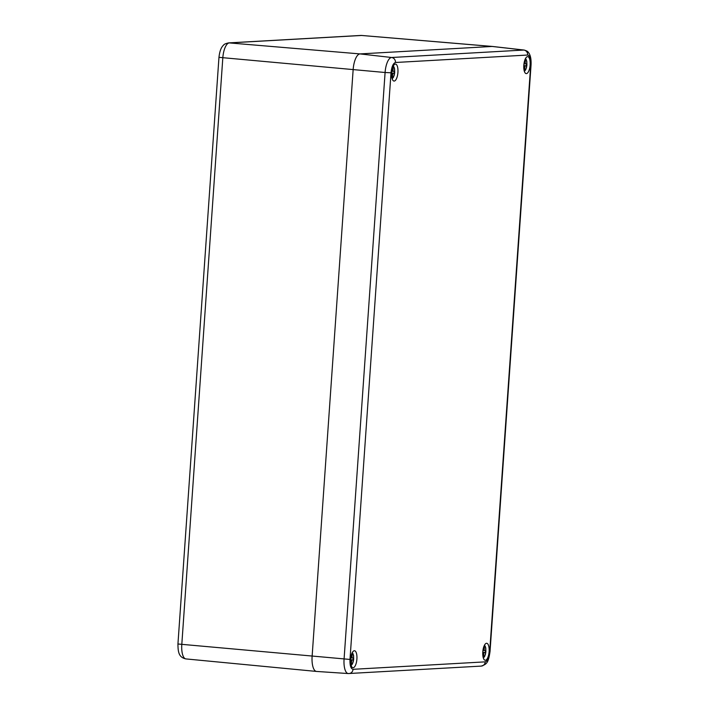 <?xml version="1.0" encoding="UTF-8"?>
<svg xmlns="http://www.w3.org/2000/svg" width="709" height="709" viewBox="0 0 709 709"><rect width="100%" height="100%" fill="white"/><g stroke="black" fill="none" stroke-linecap="round" stroke-linejoin="round"><path stroke-width="1.06" d="M316.79 671.441A15.492 5.707 -84.9 0 1 316.471 671.432A15.492 5.707 -84.9 0 1 312.12 656.321L353.144 69.668A15.492 5.707 -84.9 0 1 359.977 53.911L492.179 46.457A15.492 5.707 -84.9 0 1 492.48 46.457L361.794 35.468A14.729 5.424 -84.9 0 0 361.51 35.459L492.179 46.457L359.977 53.911A15.492 5.707 95.1 0 0 353.144 69.668L312.12 656.321A15.492 5.707 95.1 0 0 316.533 671.441L348.27 673.55A14.756 5.433 95.1 0 0 348.518 673.55A4.635 4.298 86.8 0 0 353.038 669.314L485.24 661.86C487.553 661.089 489.042 657.66 489.706 651.562L530.722 64.909C530.917 58.838 529.898 55.55 527.673 55.036L395.471 62.489C393.158 63.261 391.678 66.69 391.013 72.788L349.989 659.441C349.803 665.512 350.813 668.8 353.038 669.314M527.567 56.631A8.526 3.137 -84.9 0 1 527.691 56.631A8.526 3.137 -84.9 0 1 530.093 65.405A8.526 3.137 -84.9 0 1 526.167 73.603A8.526 3.137 -84.9 0 1 523.836 65.006A8.526 3.137 -84.9 0 1 527.567 56.631M395.356 64.085A8.526 3.137 -84.9 0 1 395.48 64.085A8.526 3.137 -84.9 0 1 397.891 72.859A8.526 3.137 -84.9 0 1 393.956 81.056A8.526 3.137 -84.9 0 1 391.625 72.46A8.526 3.137 -84.9 0 1 395.356 64.085M486.542 643.285A8.526 3.137 -84.9 0 1 486.666 643.285A8.526 3.137 -84.9 0 1 489.077 652.058A8.526 3.137 -84.9 0 1 485.142 660.256A8.526 3.137 -84.9 0 1 482.811 651.66A8.526 3.137 -84.9 0 1 486.542 643.285M354.332 650.738A8.526 3.137 -84.9 0 1 354.465 650.738A8.526 3.137 -84.9 0 1 356.866 659.512A8.526 3.137 -84.9 0 1 352.931 667.71A8.526 3.137 -84.9 0 1 350.601 659.113A8.526 3.137 -84.9 0 1 354.332 650.738M530.722 64.909L531.059 64.847C531.316 58.723 530.35 54.504 528.152 52.174C527.948 51.5 526.61 50.8 524.146 50.055L492.533 46.466A15.492 5.707 95.1 0 0 492.179 46.457L523.8 50.047L391.598 57.5A14.756 5.433 95.1 0 0 385.093 72.504L391.013 72.788M524.651 70.581C526.787 71.051 527.664 58.492 525.449 59.201L525.121 63.89L526.53 63.81L526.388 65.813L524.979 65.893L524.368 71.405M523.969 69.721L524.235 65.937L523.774 65.964M523.942 63.952L524.589 60.823M524.376 63.819L525.121 63.89M523.783 65.786L524.979 65.893M523.791 65.582L526.388 65.813M524.235 65.937L523.774 65.893M392.44 78.034C394.576 78.504 395.454 65.946 393.238 66.655L392.91 71.343L394.319 71.263L394.177 73.266L392.768 73.346L392.157 78.859M391.758 77.175L392.024 73.39L391.563 73.417M391.74 71.405L392.378 68.277M392.174 71.272L392.91 71.343M391.572 73.24L392.768 73.346M391.59 73.036L394.177 73.266M392.024 73.39L391.572 73.355M483.627 657.234C485.762 657.704 486.64 645.146 484.424 645.855L484.096 650.543L485.505 650.463L485.364 652.466L483.955 652.546L483.343 658.058M482.944 656.374L483.21 652.59L482.749 652.617M482.918 650.605L483.565 647.477M483.361 650.472L484.096 650.543M482.758 652.44L483.955 652.546M482.767 652.236L485.364 652.466M483.21 652.59L482.749 652.555M351.425 664.688C353.552 665.157 354.429 652.599 352.213 653.308L351.886 657.996L353.295 657.917L353.162 659.928L351.753 659.999L351.132 665.512M350.742 663.828L350.999 660.044L350.547 660.07M350.716 658.067L351.363 654.93M351.15 657.934L351.886 657.996M350.547 659.893L351.753 659.999M350.565 659.689L353.162 659.928M350.999 660.044L350.547 660.008M349.989 659.441L177.941 643.994C178.003 651.979 178.739 657.429 185.926 658.918A14.729 5.424 -84.9 0 1 181.796 644.552L222.812 57.899A14.729 5.424 -84.9 0 1 229.308 42.912L361.51 35.459A6.195 5.752 86.8 0 0 360.766 35.45L361.794 35.468M360.766 35.45L228.555 42.903A6.195 5.752 86.8 0 1 229.308 42.912L359.977 53.911L391.598 57.5A4.635 4.298 -93.2 0 1 395.471 62.489M228.555 42.903C225.648 43.559 224.017 44.277 223.663 45.039C221.19 47.148 219.63 51.252 218.966 57.34L385.093 72.504L344.069 659.157A14.756 5.433 95.1 0 0 348.27 673.55L481.216 666.097C487.003 664.173 488.404 662.552 490.034 651.5L489.706 651.562M527.673 55.036A4.635 4.298 -93.2 0 0 523.8 50.047A14.756 5.433 95.1 0 1 524.146 50.055M485.24 661.86A4.635 4.298 86.8 0 1 481.216 666.097M218.966 57.34L177.941 643.994M185.926 658.918L316.471 671.432M531.059 64.847L490.034 651.5M525.591 58.36L526.796 61.293L526.911 65.139L526.433 67.842L524.403 71.52M393.38 65.822L394.585 68.746L394.7 72.602L394.222 75.296L392.201 78.974M484.566 645.013L485.771 647.946L485.887 651.793L485.408 654.496L483.378 658.174M352.355 652.475L353.569 655.4L353.676 659.255L353.206 661.949L351.177 665.627"/></g></svg>
